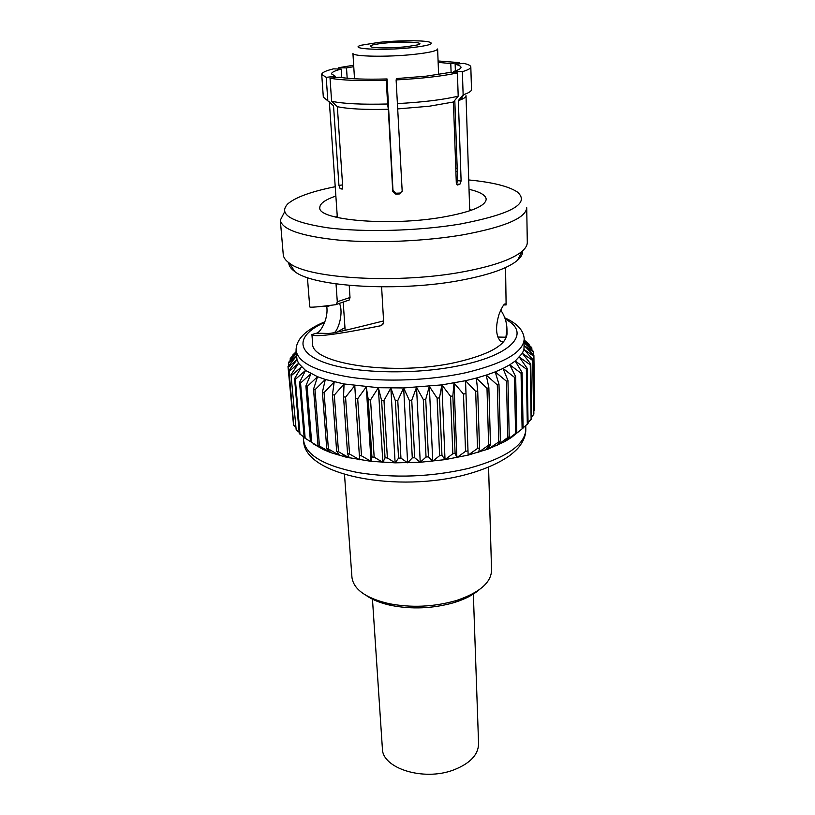 <?xml version="1.0" encoding="UTF-8"?>
<svg xmlns="http://www.w3.org/2000/svg" width="815" height="815" viewBox="0 0 815 815"><rect width="100%" height="100%" fill="white"/><g stroke="black" fill="none" stroke-linecap="round" stroke-linejoin="round"><path stroke-width="1.22" d="M479.098 589.836C473.383 594.777 465.528 598.882 455.524 602.132L453.252 602.835C432.531 608.581 411.789 609.437 391.017 605.402C380.737 603.171 372.506 599.891 366.322 595.541M344.501 474.493L351.937 577.264C353.486 589.337 365.772 598.129 388.806 603.62C410.943 607.909 433.04 606.992 455.106 600.879L457.541 600.135C479.903 592.342 491.241 582.358 491.557 570.184L488.572 467.189M337.237 215.873L335.474 217.075M384.13 43.154C403.323 41.076 427.498 42.248 417.749 44.896L406.125 46.781C391.404 48.105 380.116 48.238 372.282 47.199C367.596 45.935 371.548 44.581 384.13 43.154M354.505 78.77L352.926 53.281C351.754 56.602 387.726 57.315 414.509 54.32C429.413 52.639 437.115 50.866 437.614 48.981L438.623 74.511M379.148 42.329L361.31 45.212C347.058 48.961 382.429 50.866 411.504 47.667C429.617 45.528 435.271 43.582 428.466 41.809C420.703 40.21 396.936 40.485 379.148 42.329M451.113 72.708L450.777 63.539L438.144 62.378M457.327 171.883L455.891 171.425M453.823 72.79L453.782 71.374C458.611 69.958 461.015 68.603 460.995 67.309C460.913 66.158 458.957 65.149 455.147 64.303L455.381 70.885M456.502 183.966L457.633 180.696L454.801 100.316M329.525 101.895L329.403 102.598L333.518 105.634L338.948 185.433L340.14 188.642L342.219 189.1L342.718 186.91L337.339 106.684C348.433 108.986 365.436 109.842 388.337 109.271L392.708 191.342L395.693 194.092L399.472 193.95L402.172 190.995L396.11 79.911L396.773 78.546L426.113 76.182L448.78 72.627L457.398 72.912L458.203 96.16L453.415 102.007L456.298 182.774L457.154 184.903L459.884 184.292L461.107 180.971L458.356 100.602L459.212 100.316C463.776 98.717 466.037 97.168 466.007 95.671L469.715 210.81M335.862 196.038C325.134 199.736 319.775 203.607 319.796 207.662C317.493 220.121 389.163 226.438 442.117 217.248C470.795 212.175 485.485 206.164 486.188 199.237C485.791 195.192 480.076 191.882 469.022 189.294M335.22 186.716C311.676 191.423 295.927 197.077 287.97 203.709C277.752 214.121 290.986 222.149 327.65 227.793C363.745 232.499 418.574 231.002 460.047 224.074C511.239 214.223 530.371 203.556 517.454 192.085C508.866 186.299 492.617 182.254 468.727 179.952M284.14 212.746L280.319 220.213C282.092 229.687 301.866 236.35 339.672 240.201C376.387 243.369 425.165 241.26 462.889 234.832C504.628 227.079 525.909 218.043 526.724 207.723L527.295 242.279C527.346 245.234 525.604 248.239 522.069 251.315C512.503 259.323 493.197 266.098 464.153 271.629C399.605 284.099 308.559 278.903 289.356 263.102C285.535 260.403 283.498 257.581 283.253 254.637L280.319 220.213M288.744 262.654C288.795 265.751 290.802 268.716 294.755 271.538C313.429 287.033 400.338 292.157 462.013 280.065C489.784 274.706 508.295 268.094 517.556 260.26C521.203 257.041 522.894 253.893 522.639 250.806M326.713 306.257C328.832 319.511 319.572 333.59 316.302 333.203L311.921 334.568L312.614 343.37C310.281 363.999 394.521 376.449 456.329 362.308C489.458 354.556 506.37 344.959 507.042 333.518L506.93 328.527C506.736 322.078 504.658 315.904 500.695 310.016M311.921 334.568C314.02 337.481 337.125 334.517 381.226 325.664L383.468 323.677L383.661 322.322L381.603 286.89M336.564 304.229L337.288 301.744L350.012 297.516L349.268 299.981L335.648 304.698C318.573 306.919 309.934 307.652 309.741 306.909L307.428 277.579M336.024 283.895L337.288 301.744M504.77 317.789C517.179 323.433 523.658 330.452 524.208 338.846C523.485 352.284 503.833 363.612 465.263 372.842C430.483 380.422 385.587 382.225 351.591 377.437C316.536 371.762 298.035 362.746 296.069 350.399L296.996 359.629L298.555 363.337L305.533 370.418L317.544 376.713L325.317 379.464L344.052 383.967L378.343 387.706L403.649 387.95L441.883 384.884L465.538 380.707L468.146 455.116L477.519 448.444L479.515 447.904L478.7 452.233L488.633 445.153L490.477 444.542L488.399 448.973L500.41 440.813L497.14 445.408L507.776 437.512L509.222 436.789L504.821 441.577L516.812 432.521L511.351 437.533L523.108 428.058L511.351 437.533L504.821 441.577L488.399 448.973L488.338 446.956M313.5 443.93L323.229 449.513L330.88 452.671L346.324 457.215L371.039 461.341L395.122 462.839L420.234 462.268L445.021 459.64L468.146 455.116L488.399 448.973M398.005 108.884L429.332 106.215L453.415 102.007M337.339 106.684L331.613 101.294L330.034 78.22C342.117 80.359 360.882 81.062 386.32 80.318L387.054 78.953L392.983 190.466L395.958 193.216L399.727 193.074L402.152 191.464M310.434 441.567L305.89 385.964L310.933 373.688L300.562 383.07L299.553 382.439L304.168 437.665L323.229 449.513L317.982 445.163L330.88 452.671L326.754 448.413L328.394 448.943L339.59 455.473L336.656 451.265L338.48 451.714L349.258 457.877L347.567 453.66L349.564 454.037L359.792 459.843L359.374 455.585L361.514 455.86L371.039 461.341L371.925 456.981L374.166 457.164L382.867 462.349L385.047 457.836L387.37 457.928L395.122 462.839L398.566 458.132L400.939 458.122L407.632 462.818L412.288 457.867L414.682 457.755L420.234 462.268L426.041 457.032L428.425 456.828L432.755 461.198L439.621 455.646L441.954 455.351L445.021 459.64L452.845 453.731L455.096 453.354L456.869 457.602L465.538 451.327L467.678 450.858M523.108 427.875L528.069 423.474L527.132 368.298L526.347 369.042L515.223 361.035L522.089 372.516L523.108 428.058M528.049 422.445L531.655 418.818L530.779 364.03L530.249 364.774L519.42 357.184L527.132 368.298M531.625 416.883L533.866 414.142L533.03 359.761L532.745 360.505L522.344 353.313L530.779 364.03M533.815 411.208L534.701 409.517L533.896 355.544L533.845 356.267L523.964 349.441L533.03 359.761M296.548 356.043L288.001 366.556L293.196 421.437M290.996 374.747L296.191 429.963L290.996 374.747L298.555 363.337L289.091 371.406L288.816 370.693L293.481 424.737L295.478 426.938M296.191 429.963L299.125 432.205M299.553 382.439L305.533 370.418L295.346 379.352L294.582 378.68L299.237 433.529L304.127 437.207M300.562 383.07L305.156 438.368M305.89 385.964L307.123 386.544L311.656 442.219M295.346 379.352L300.002 434.263M317.982 445.163L313.531 389.213L314.987 389.743L319.419 445.754M326.754 448.413L322.414 392.127L324.085 392.606L328.394 448.943M336.656 451.265L332.459 394.684L334.313 395.081L338.48 451.714M347.567 453.66L343.543 396.813L345.56 397.139L349.564 454.037M359.374 455.585L355.523 398.504L357.693 398.749L361.514 455.86M371.925 456.981L368.268 399.717L370.55 399.88L374.166 457.164M385.047 457.836L381.603 400.43L383.977 400.501L387.37 457.928M398.566 458.132L395.346 400.634L397.771 400.613L400.939 458.122M412.288 457.867L409.313 400.318L411.748 400.206L414.682 457.755M426.041 457.032L423.301 399.482L425.725 399.289L428.425 456.828M439.621 455.646L437.115 398.148L439.489 397.873L441.954 455.351M452.845 453.731L450.573 396.335L452.865 395.968L455.096 453.354M465.538 451.327L463.48 394.063L465.66 393.625M477.519 448.444L475.675 391.373L477.712 390.864L479.515 447.904M488.633 445.153L486.993 388.297L488.868 387.736L490.477 444.542M498.76 441.486L497.303 384.904L498.984 384.283L500.41 440.813M507.776 437.512L506.482 381.226L507.949 380.554L509.222 436.789M515.589 433.274L514.428 377.314L515.671 376.622L516.812 432.521M522.109 428.843L521.07 373.239L522.089 372.516M527.305 424.279L526.347 369.042M531.125 419.623L530.249 364.774M533.581 414.957L532.745 360.505M534.65 410.322L533.845 356.267M533.621 355.259L533.387 351.408L524.279 342.738M532.001 350.083L531.553 347.414L524.249 340.935M529.098 345.224L529.088 344.246L524.239 340.069M524.992 340.69L524.228 339.977M296.161 351.52L292.972 355.513M296.212 352.08L290.425 358.243L290.14 360.576M296.334 353.547L288.561 362.39L288.602 365.823M289.091 371.406L293.757 425.522M313.531 389.213L317.544 376.713L307.123 386.544M322.414 392.127L325.317 379.464L314.987 389.743M332.459 394.684L334.191 381.899L324.085 392.606M343.543 396.813L344.052 383.967L334.313 395.081M355.523 398.504L354.78 385.638L345.56 397.139M368.268 399.717L366.261 386.891L357.693 398.749M381.603 400.43L378.343 387.706L370.55 399.88M395.346 400.634L390.864 388.062L383.977 400.501M409.313 400.318L403.649 387.95L397.771 400.613M423.301 399.482L416.536 387.38L411.748 400.206M437.115 398.148L429.332 386.351L425.725 399.289M450.573 396.335L441.883 384.884L439.489 397.873M463.48 394.063L454.006 382.989L452.865 395.968M475.675 391.373L465.538 380.707L476.337 378.068L477.712 390.864M486.993 388.297L476.337 378.068L486.26 375.114L488.868 387.736M497.303 384.904L486.26 375.114L495.204 371.885L498.984 384.283M506.482 381.226L495.204 371.885L503.059 368.431L507.949 380.554M514.428 377.314L503.059 368.431L509.752 364.794L515.671 376.622M521.07 373.239L509.752 364.794L515.223 361.035L522.344 353.313L523.964 349.441L524.208 338.846M533.57 352.121L524.34 345.652L533.896 355.544M531.971 348.097L524.279 342.534M529.088 344.246L524.239 340.548M296.181 351.723L292.921 354.861M296.314 353.262L290.008 358.957M296.538 355.992L288.367 363.113M288.816 370.693L296.996 359.629L288.052 367.28M294.582 378.68L301.407 366.954L291.526 375.44M505.555 267.544L506.115 304.922C505.157 302.07 502.824 305.116 499.106 314.081C495.398 326.469 495.775 335.403 500.257 340.914C502.896 342.779 504.791 341.546 505.921 337.216L506.93 328.527M468.146 455.116L465.538 380.707M456.869 457.602L454.006 382.989M445.021 459.64L441.883 384.884M432.755 461.198L429.332 386.351M420.234 462.268L416.536 387.38M407.632 462.818L403.649 387.95M395.122 462.839L390.864 388.062M382.867 462.349L378.343 387.706M371.039 461.341L366.261 386.891M349.207 285.393L350.012 297.516M327.161 305.849L328.883 306.236L323.463 306.277M349.268 299.981L346.64 300.867M328.883 306.236L329.005 305.615M339.407 303.272C343.798 312.736 338.327 329.555 334.761 332.245M329.087 333.467L316.302 333.203M329.077 333.325C330.605 333.834 348.769 329.708 383.58 320.937M381.226 325.664L383.651 322.822M503.65 304.942L506.115 304.922M497.833 337.043L505.921 337.216M337.634 331.756L344.959 327.62M396.11 79.911C421.946 78.525 442.372 76.192 457.398 72.912M397.312 103.597C422.985 102.211 443.279 99.736 458.203 96.16M458.356 100.602L463.134 94.774L462.37 71.649C468.024 69.998 470.836 68.429 470.815 66.932C470.703 65.546 468.299 64.365 463.592 63.366L455.147 64.303M462.37 71.649L453.782 71.374M463.134 94.774L464.244 94.418C469.114 92.727 471.539 91.107 471.508 89.558L470.815 66.932M459.232 63.855L459.191 62.602L450.777 63.539M459.191 62.602L438.093 60.972M353.669 65.241L338.785 67.686L346.507 67.93L347.17 78.24M353.761 66.657L346.507 67.93M338.785 67.686L338.877 69.031M341.76 77.608L341.2 69.102L333.457 68.857C325.664 70.762 321.752 72.637 321.721 74.481L323.321 97.067L333.518 105.634M321.721 74.481L326.214 77.333L327.803 100.276M326.214 77.333L335.352 76.325L335.444 77.619M341.2 69.102C334.771 70.722 331.542 72.311 331.522 73.87L335.352 76.325M330.034 78.22L339.213 77.201C349.696 78.974 365.64 79.554 387.054 78.953M331.613 101.294C343.645 103.76 362.298 104.656 387.583 103.994L388.337 109.271M386.32 80.318L387.583 103.994M471.539 210.178L469.664 209.17M372.424 598.567L382.388 748.598C382.103 768.321 423.505 781.442 453.435 770.022C469.97 763.604 478.354 754.833 478.578 743.718L473.332 593.452M324.615 322.455C296.782 334.741 294.5 352.1 325.379 362.879C355.921 373.718 416.699 374.961 461.494 365.202C514.071 354.189 530.932 332.174 505.249 319.113M303.292 436.616L303.618 440.579C305.747 455.004 323.901 465.681 358.08 472.619C394.613 478.395 431.451 476.979 468.605 468.37C506.064 458.02 525.135 445 525.818 429.322L525.746 425.613M340.14 188.642L342.626 188.275M395.693 194.092L395.958 193.216M399.472 193.95L399.727 193.074M457.959 185.025L457.246 184.964M459.884 184.292L456.522 184.017M457.307 171.303L456.043 171.486M392.708 191.342L392.983 190.466M461.107 180.971L457.633 180.696M457.184 168.063L455.779 168.277M338.948 185.433L342.585 184.893M303.618 440.579C303.72 475.889 398.372 493.197 466.985 474.33C484.548 469.481 498.8 463.226 509.752 455.565C514.693 451.663 518.065 448.403 519.858 445.785C523.882 440.395 525.869 434.904 525.818 429.322M391.017 605.402L388.806 603.62M462.054 99.196L461.962 96.211M294.755 271.538L289.356 263.102M345.153 330.36L343.197 302.008M337.349 217.524L329.403 102.598M346.324 457.215L341.78 453.619M485.007 450.186L490.192 445.163M296.069 350.399C296.079 339.295 305.676 329.749 324.859 321.782M517.556 260.26L522.069 251.315M459.212 100.316L464.244 94.418M455.524 602.132L457.541 600.135"/></g></svg>
